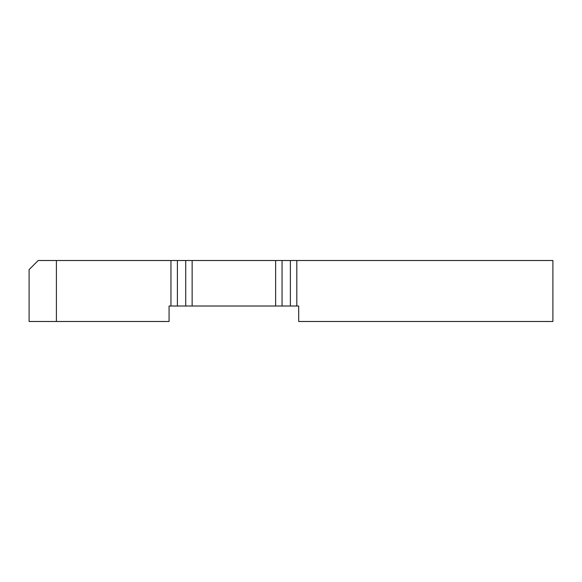 <?xml version="1.0" encoding="UTF-8"?>
<svg xmlns="http://www.w3.org/2000/svg" width="582" height="582" viewBox="0 0 582 582"><rect width="100%" height="100%" fill="white"/><g stroke="black" fill="none" stroke-linecap="round" stroke-linejoin="round"><path stroke-width="0.87" d="M296.82 306.016L298.704 306.016L298.704 321.49L552.9 321.49L552.9 260.51L296.82 260.51L296.82 306.016L290.382 306.016L290.382 260.51L296.82 260.51M56.403 321.49L169.071 321.49L169.071 306.016L170.955 306.016L170.955 260.51L38.201 260.51L29.1 269.612L29.1 321.49L56.403 321.49L56.403 260.51M282.059 260.51L282.059 306.016L275.628 306.016L275.628 260.51L290.382 260.51M282.059 306.016L290.382 306.016M275.628 260.51L192.147 260.51L192.147 306.016L170.955 306.016M275.628 306.016L192.147 306.016M185.716 306.016L185.716 260.51L177.394 260.51L177.394 306.016M170.955 260.51L177.394 260.51M185.716 260.51L192.147 260.51"/></g></svg>

